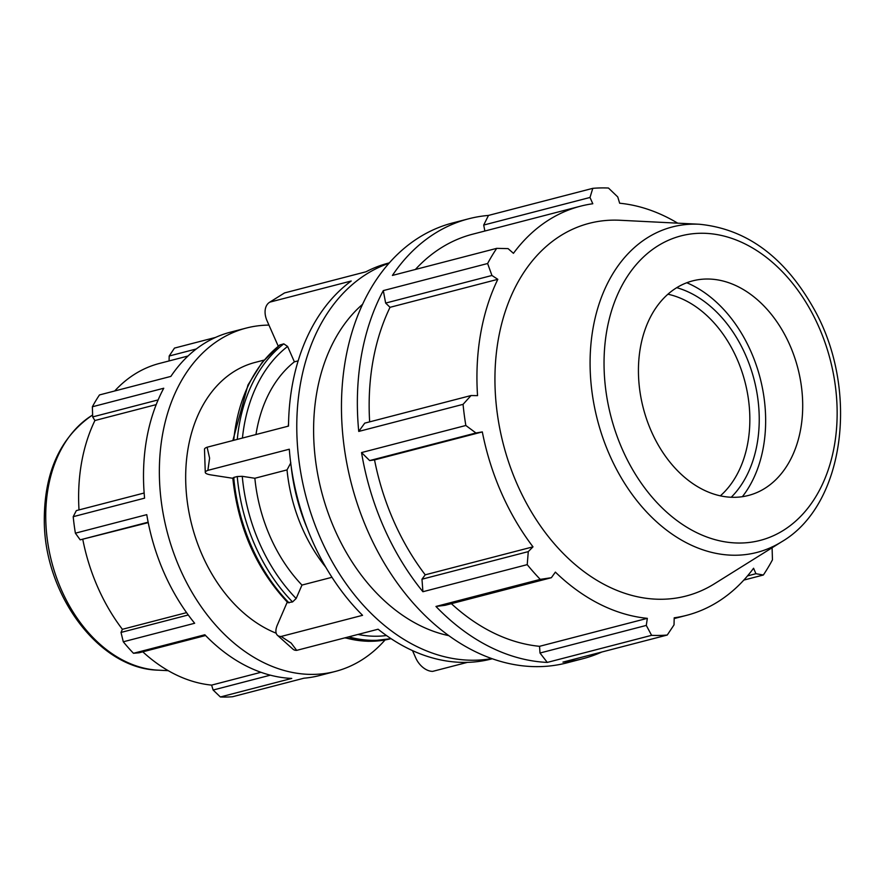 <?xml version="1.0" encoding="UTF-8"?>
<svg xmlns="http://www.w3.org/2000/svg" width="885" height="885" viewBox="0 0 885 885"><rect width="100%" height="100%" fill="white"/><g stroke="black" fill="none" stroke-linecap="round" stroke-linejoin="round"><path stroke-width="1.33" d="M188.251 614.975L121.013 632.432L123.292 641.791L194.667 623.261A177.365 127.705 -104.6 0 1 146.766 514.65L75.391 533.179L80.181 539.839L148.138 522.194M144.155 493.011L76.331 510.612L73.212 516.685L144.587 498.155A177.365 127.705 -104.6 0 1 163.747 388.238L92.372 406.768L92.671 416.912L158.138 399.909M270.323 675.178L213.13 690.034L220.365 696.971L291.74 678.43A177.365 127.705 -104.6 0 1 204.844 634.755L133.469 653.285L139.045 652.798L205.574 635.519M92.372 406.768A177.365 127.705 75.4 0 1 99.485 394.931L170.86 376.402A177.365 127.705 -104.6 0 1 230.332 332.207L246.218 328.081A177.365 127.705 -104.6 0 1 268.952 325.105M385.063 639.955A177.365 127.705 -104.6 0 1 335.36 671.427L319.474 675.554A177.365 127.705 -104.6 0 1 303.964 678.198L232.589 696.727A177.365 127.705 75.4 0 1 220.365 696.971M260.931 672.301L211.615 685.112A164.953 118.767 -104.6 0 1 142.795 651.825M213.13 690.034L211.615 685.112M677.7 223.164A211.349 152.165 75.4 0 0 619.666 203.229L617.741 196.924L608.46 188.029A227.257 163.625 75.4 0 0 592.795 188.339L488.487 215.42L483.697 225.055L589.996 197.466L592.795 203.749A211.349 152.165 75.4 0 0 580.394 206.216L472.612 234.204A211.349 152.165 75.4 0 0 415.397 269.46M483.697 225.055L484.869 231.018M488.487 215.42A227.257 163.625 75.4 0 0 468.619 218.805A227.257 163.625 75.4 0 0 392.409 275.434L496.717 248.353A227.257 163.625 75.4 0 0 487.613 263.52L383.293 290.601L385.65 303.079L390.031 307.316A211.349 152.165 75.4 0 0 369.653 421.857M385.65 303.079L491.949 275.478L497.812 279.328A211.349 152.165 75.4 0 0 477.546 395.639L471.03 395.54L364.731 423.141L358.746 431.426L463.065 404.345A227.257 163.625 75.4 0 0 465.842 425.486L361.534 452.567A227.257 163.625 75.4 0 0 422.908 591.722L527.217 564.641A227.257 163.625 75.4 0 0 540.259 579.376L435.951 606.457A227.257 163.625 75.4 0 0 547.284 662.411L651.603 635.33A227.257 163.625 75.4 0 0 667.257 635.032L562.948 662.113A227.257 163.625 75.4 0 0 582.828 658.728A227.257 163.625 75.4 0 0 601.833 652.013M435.951 606.457L445.078 605.307L551.377 577.706L540.259 579.376M451.372 603.67A211.349 152.165 75.4 0 0 539.551 646.315L539.994 653.019L547.284 662.411M361.534 452.567L369.653 460.576L374.532 459.901A211.349 152.165 75.4 0 0 425.22 574.819L421.979 579.21L422.908 591.722M383.293 290.601A227.257 163.625 75.4 0 0 358.746 431.426M743.82 580.084L763.346 575.018A227.257 163.625 75.4 0 0 772.45 559.851L772.074 546.864M468.619 218.805L452.733 222.931A227.257 163.625 75.4 0 0 348.248 470.4A227.257 163.625 75.4 0 0 547.063 666.228A227.257 163.625 75.4 0 0 566.942 662.854L582.828 658.728M369.653 460.576L475.953 432.986L465.842 425.486M374.532 459.901L482.314 431.913A211.349 152.165 75.4 0 0 533.002 546.841L528.279 551.62L421.979 579.21M475.953 432.986L482.314 431.913M425.22 574.819L533.002 546.841M527.217 564.641L528.279 551.62M551.377 577.706L555.382 572.119A211.349 152.165 75.4 0 0 647.333 618.338L646.293 625.418L539.994 653.019M539.551 646.315L647.333 618.338M651.603 635.33L646.293 625.418M674.182 618.571L686.605 615.341A211.349 152.165 75.4 0 1 674.204 617.807L674.027 624.876L667.257 635.032M686.605 615.341A211.349 152.165 75.4 0 0 717.779 601.877A211.349 152.165 75.4 0 0 753.566 568.247L755.945 573.712L747.504 575.903M763.346 575.018L755.945 573.712M232.821 478.287L211.238 474.957A18.176 3.739 -1.9 0 1 205.276 472.402A18.176 3.739 -1.9 0 1 207.886 470.355L209.601 458.142L207.101 447.224L288.51 426.094A204.523 147.264 75.4 0 1 351.212 281.01L269.803 302.139L284.561 292.924A18.176 12.301 -122 0 0 284.406 293.012A18.176 12.301 -122 0 0 284.052 293.245M278.244 346.179L267.06 320.824A18.176 12.301 58 0 1 269.637 302.239A18.176 12.301 58 0 1 269.803 302.139M298.179 360.848L294.384 361.832L287.603 346.444L283.797 343.845L279.682 345.05L261.993 362.573L247.977 384.964L232.855 440.542M284.561 292.924L365.981 271.784A204.523 147.264 75.4 0 1 388.626 263.055L389.4 262.845M281.142 636.459A18.176 8.562 131.8 0 1 277.47 635.308L293.023 649.214A18.176 8.562 -48.2 0 0 296.696 650.364L291.165 643.074L281.142 636.459L362.562 615.318A204.523 147.264 75.4 0 1 289.295 449.215L207.886 470.355M232.799 477.977C238.032 527.648 256.373 569.21 287.835 602.663L292.559 601.944L296.154 598.514L301.962 585.073L331.963 577.297M287.26 602.065L277.381 624.932A18.176 8.562 131.8 0 0 277.47 635.308M492.193 658.772L491.418 658.982A204.523 147.264 75.4 0 1 378.105 629.224L296.696 650.364M207.101 447.224A18.176 3.739 178.1 0 0 204.49 449.27L205.276 472.402M290.833 462.789L287.028 469.902L254.858 478.265L242.258 476.318L237.246 476.528L233.717 477.446L233.961 478.464M389.024 263.276A204.523 147.264 75.4 0 0 359.509 278.852A204.523 147.264 75.4 0 0 312.427 517.78A204.523 147.264 75.4 0 0 491.651 658.584M362.662 304.219A181.801 130.903 75.4 0 0 394.179 609.09A181.801 130.903 75.4 0 0 448.706 635.629M412.51 650.619L415.684 657.809A18.176 12.301 58 0 0 432.654 671.383L467.38 662.367M288.543 423.793A139.122 100.171 75.4 0 0 288.156 426.183M294.384 361.832A139.122 100.171 75.4 0 0 255.975 434.535M291.231 466.837A159.079 114.541 75.4 0 0 307.195 528.301M699.305 224.248L620.009 220.265A192.543 138.624 75.4 0 0 503.421 444.558A192.543 138.624 75.4 0 0 714.394 583.801L781.732 541.742A168.15 121.068 75.4 0 1 597.497 420.132A168.15 121.068 75.4 0 1 699.305 224.248C746.929 228.894 785.338 257.469 814.532 309.96C859.368 390.451 844.898 504.881 781.732 541.742M764.784 488.409A110.857 79.816 75.4 0 0 797.827 368.116A110.857 79.816 75.4 0 0 710.445 279.096A110.857 79.816 75.4 0 0 643.318 408.228A110.857 79.816 75.4 0 0 764.784 488.409M254.858 478.265A139.122 100.171 75.4 0 0 301.962 585.073M335.36 671.427A177.365 127.705 -104.6 0 1 319.85 674.071A177.365 127.705 -104.6 0 1 180.053 568.922A177.365 127.705 -104.6 0 1 246.218 328.081M264.018 360.106L255.134 362.419A141.899 102.162 75.4 0 0 186.237 491.662A141.899 102.162 75.4 0 0 276.186 633.206M215.498 337.439L174.478 348.093L169.19 356.013L196.282 348.978M73.212 516.685A177.365 127.705 75.4 0 0 75.391 533.179M123.292 641.791A177.365 127.705 75.4 0 0 133.469 653.285M169.068 360.936L169.19 356.013M114.718 390.971A164.953 118.767 -104.6 0 1 159.377 363.458L188.029 356.013M156.214 404.611L94.916 420.519L92.671 416.912M79.008 509.915A164.953 118.767 -104.6 0 1 94.916 420.519M148.226 522.626L80.181 539.839M186.569 612.641L122.384 629.301A164.953 118.767 -104.6 0 1 82.825 539.607M121.013 632.432L122.384 629.301M731.209 497.281A117.506 84.606 75.4 0 0 754.064 379.477A117.506 84.606 75.4 0 0 676.793 287.68M667.965 294.218A110.857 79.816 -104.6 0 1 744.971 381.844A110.857 79.816 -104.6 0 1 720.324 495.865M742.36 496.706A126.168 90.845 75.4 0 0 760.104 377.917A126.168 90.845 75.4 0 0 686.815 282.757M589.996 197.466L592.795 188.339M580.394 206.216A211.349 152.165 75.4 0 0 513.444 253.32L508.078 248.619L496.717 248.353M491.949 275.478L487.613 263.52M463.065 404.345L471.03 395.54M390.031 307.316L497.812 279.328M287.028 469.902A139.122 100.171 75.4 0 0 325.78 567.219M233.74 440.31A159.632 114.939 -104.6 0 1 280.268 344.763M344.774 637.886L368.204 641.315L391.026 638.66A159.632 114.939 -104.6 0 1 345.205 637.775M283.797 343.845A159.632 114.939 75.4 0 0 237.28 439.391M348.734 636.857A159.632 114.939 75.4 0 0 390.916 638.583M386.468 635.541A156.081 112.384 -104.6 0 1 358.005 634.445M242.435 438.053A156.081 112.384 -104.6 0 1 287.603 346.444M91.896 415.463C59.804 437.754 43.94 473.209 44.305 521.829C44.814 595.229 99.153 668.828 158.017 670.155A134.896 97.129 -104.6 0 1 51.673 561.831A134.896 97.129 -104.6 0 1 91.896 415.463L92.604 415.01M783.313 530.414A157.309 113.258 -104.6 0 1 604.156 370.184A157.309 113.258 -104.6 0 1 774.264 263.94A157.309 113.258 -104.6 0 1 783.313 530.414M296.154 598.514A156.081 112.384 -104.6 0 1 242.258 476.318M237.246 476.528A159.632 114.939 75.4 0 0 292.559 601.944M289.03 602.862A159.632 114.939 -104.6 0 1 233.717 477.446M284.406 293.012L269.637 302.239M158.017 670.155L168.239 670.675"/></g></svg>
